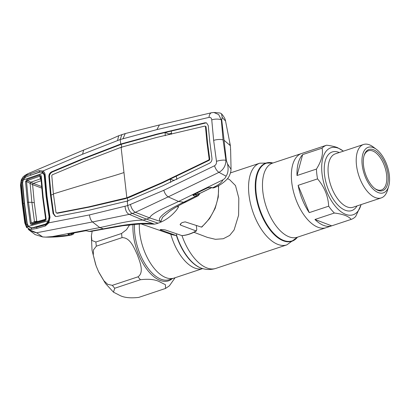 <?xml version="1.0" encoding="UTF-8"?>
<svg xmlns="http://www.w3.org/2000/svg" width="410" height="410" viewBox="0 0 410 410"><rect width="100%" height="100%" fill="white"/><g stroke="black" fill="none" stroke-linecap="round" stroke-linejoin="round"><path stroke-width="0.61" d="M139.338 223.916A39.073 19.823 71.7 0 0 165.953 277.652A39.073 19.823 71.7 0 0 174.06 278.077A39.073 19.823 71.7 0 1 165.953 277.652A39.073 19.823 71.7 0 1 139.338 223.916M361.082 204.595A35.286 17.902 -108.3 0 1 360.959 205.031L355.69 216.444A39.073 19.823 -108.3 0 1 351.17 219.391L326.109 227.693A39.073 19.823 -108.3 0 1 318.001 227.268A39.073 19.823 -108.3 0 1 292.971 189.507A39.073 19.823 -108.3 0 1 301.534 153.519L272.64 163.093A39.073 19.823 -108.3 0 0 264.086 199.081A39.073 19.823 -108.3 0 0 289.117 236.836A39.073 19.823 -108.3 0 0 297.224 237.267L326.109 227.693A39.073 19.823 -108.3 0 1 318.001 227.268A39.073 19.823 -108.3 0 1 292.971 189.507A39.073 19.823 -108.3 0 1 301.534 153.519L326.591 145.217A39.073 19.823 -108.3 0 1 326.632 145.201C330.875 145.719 334.473 146.513 337.409 147.595L343.016 150.89A35.286 17.902 -108.3 0 1 343.38 151.167M193.935 232.275L207.414 237.395L215.434 239.312L223.271 238.743L229.661 235.427L234.089 229.974L238.61 215.199L238.815 198.158L235.509 185.592L229.421 179.472L227.412 178.709M138.805 297.383C130.319 298.367 123.866 297.655 119.453 295.236L113.483 292.166L114.733 288.24L140.425 279.728C148.907 278.744 155.359 279.456 159.772 281.875L165.44 284.709L165.512 288.45L138.805 297.383M165.512 288.45L169.412 285.821L175.096 277.734M129.647 224.829L126.505 229.697L121.565 233.49L95.879 242.002L91.891 240.48L91.384 235.97L92.163 231.184M122.042 237.651C130.221 237.369 134.265 248.168 137.35 254.825C139.784 261.667 144.443 272.327 138.016 276.822L112.33 285.334L107.676 284.33L103.879 280.712L98.538 271.656L96.063 265.706L93.29 255.148L93.47 249.89L96.35 246.164L122.042 237.651A46.474 23.58 -108.3 0 1 121.565 233.49M314.931 219.468A39.073 19.823 71.7 0 0 323.628 225.403A39.073 19.823 71.7 0 0 331.705 225.843L351.129 219.406C349.981 217.869 347.982 216.547 345.138 215.424C342.196 214.343 338.604 213.548 334.36 213.031L314.931 219.468L331.705 225.843M334.36 213.031A39.073 19.823 -108.3 0 1 328.687 206.184C328.123 196.031 324.412 186.934 317.555 178.888L298.126 185.33A39.073 19.823 71.7 0 0 309.258 212.626L328.687 206.184M317.555 178.888A39.073 19.823 -108.3 0 1 316.438 169.084C321.471 161.058 323.352 154.083 322.075 148.164L302.647 154.601A39.073 19.823 71.7 0 0 297.009 175.521L316.438 169.084M322.075 148.164A39.073 19.823 -108.3 0 1 326.591 145.217M307.203 151.638L326.555 145.227M360.959 205.031A35.286 17.902 -108.3 0 1 345.753 214.384A35.286 17.902 -108.3 0 1 322.034 173.702A35.286 17.902 -108.3 0 1 338.209 148.169A35.286 17.902 -108.3 0 1 343.016 150.89M388.68 186.248L387.527 190.148A28.141 14.278 -108.3 0 1 381.238 197.912A28.141 14.278 -108.3 0 1 375.396 197.605A28.141 14.278 -108.3 0 1 357.371 170.411A28.141 14.278 -108.3 0 1 363.537 144.489A28.141 14.278 -108.3 0 1 369.379 144.797A28.141 14.278 -108.3 0 1 373.218 146.964L376.472 149.404A24.011 12.182 -108.3 0 1 388.68 186.248A24.011 12.182 -108.3 0 1 378.333 192.608A24.011 12.182 -108.3 0 1 362.194 164.922A24.011 12.182 -108.3 0 1 373.202 147.554A24.011 12.182 -108.3 0 1 376.472 149.404M373.448 149.732A21.689 11.003 -108.3 0 1 388.024 174.737A21.689 11.003 -108.3 0 1 378.087 190.43A21.689 11.003 -108.3 0 1 375.13 188.759A21.689 11.003 -108.3 0 1 364.106 155.482A21.689 11.003 -108.3 0 1 373.448 149.732M363.962 155.984A20.654 10.481 -108.3 0 1 368.426 150.757A20.654 10.481 -108.3 0 1 372.716 150.982A20.654 10.481 -108.3 0 1 385.943 170.939A20.654 10.481 -108.3 0 1 381.418 189.968A20.654 10.481 -108.3 0 1 377.133 189.743A20.654 10.481 -108.3 0 1 374.719 188.441M302.647 154.601L297.009 175.521M298.126 185.33L309.258 212.626M177.709 206.204L178.601 206.794L176.695 209.823C172.308 215.183 167.254 219.181 161.54 221.815L160.792 221.477L162.58 217.249L168.889 211.944C170.129 210.627 177.976 205.671 185.884 201.981L186.709 201.561L184.526 201.792L183.659 202.238L185.884 201.981M158.034 223.194A41.994 33.451 110.8 0 1 154.483 224.157L143.07 220.119L146.401 219.099L132.317 213.492L135.372 212.324L149.712 217.92L146.401 219.099L158.034 223.194A41.994 33.451 -69.2 0 0 161.54 221.815L149.712 217.92C151.162 213.005 167.429 206.86 178.565 201.474L168.182 196.877L218.971 172.349C223.47 169.766 225.787 165.742 225.915 160.284L223.081 139.907L221.313 119.879A6.883 2.685 176.4 0 0 211.755 119.889C211.534 118.059 210.632 117.224 209.049 117.378L156.886 129.606L120.207 139.533L82.594 154.221L42.922 171.001C44.239 171.831 44.992 173.163 45.182 174.998L46.955 195.918L46.484 196.282L44.716 175.439L45.182 174.998M196.313 225.459L196.79 229.646L196.047 230.922L196.457 230.902C191.849 233.638 187.078 235.217 182.158 235.637L181.922 235.606A41.036 32.682 -69.2 0 0 189.082 234.125A41.036 32.682 -69.2 0 0 196.047 230.922L180.584 225.116L180.092 224.593L181.953 222.609L185.176 221.866L201.407 227.099A41.036 32.682 -69.2 0 0 218.386 185.745M218.632 185.607L218.279 197.046L215.163 208.357L209.546 218.627L201.884 227.012L201.407 227.099M176.228 235.509L170.826 234.238A41.036 32.682 -69.2 0 0 176.11 235.478L160.684 229.979C158.557 229.374 163.564 229.441 165.655 230.066L181.922 235.606M160.638 229.585L160.684 229.979L160.223 229.723M176.818 233.869L176.228 235.504M177.397 206.373L178.601 206.794M178.596 206.809L176.925 206.64M222.943 179.826C222.046 182.189 219.058 184.628 213.969 187.15L216.075 186.939C220.108 185.079 223.604 182.66 226.561 179.677C228.626 177.827 230.087 174.901 230.927 170.909L231.03 169.33L227.504 163.887C228.611 169.171 228.129 173.261 226.064 176.172C225.766 177.458 224.726 178.678 222.943 179.826L178.565 201.474L183.659 202.238C176.695 205.482 170.852 208.746 166.137 212.026C162.099 215.188 156.953 219.104 160.766 221.482L160.792 221.477M199.742 193.535L198.05 195.847A1.035 0.846 -122.7 0 1 197.984 195.883L195.662 196.205L184.526 201.792M221.738 119.879L222.215 117.475L221.502 113.754L220.114 113.001L213.866 112.468L218.663 114.564L221.313 119.879L221.738 119.879L226.376 160.576L225.915 160.284A6.883 1.824 170.7 0 0 216.475 161.345C216.69 163.318 216.049 164.789 214.563 165.753L163.8 190.291L127.73 205.569L89.513 214.907L48.826 222.835L48.488 222.399L49.518 217.613L46.479 196.272L44.572 174.573L42.763 172.021L39.493 172.005L30.929 175.178L30.509 173.758L39.099 170.647L42.922 171.001A1.035 0.656 120.9 0 0 42.763 172.021M221.502 113.754C223.957 116.583 225.31 119.008 225.551 121.032L222.215 117.475M229.964 145.073L229.677 141.855M230.625 150.178L231.035 167.951L230.625 150.173A1.035 0.43 177.5 0 1 230.625 150.178L230.379 145.704L224.06 140.23M199.024 193.925A1.035 0.651 -170.4 0 0 199.106 194.181L199.311 193.602M196.631 193.166L198.983 193.822L199.393 193.448M211.488 187.667L198.983 193.822A1.035 0.856 -74.5 0 0 198.363 194.873L199.106 194.181A1.035 0.892 -145.5 0 1 199.014 194.929M194.811 194.053A1.035 0.856 -74.5 0 0 194.811 194.058L198.363 194.873A1.035 0.846 -122.7 0 1 198.05 195.847L186.709 201.561M194.058 194.366L196.272 194.986L197.927 194.924A1.035 0.897 -112.4 0 1 197.517 196.129M196.272 194.986A1.035 0.856 -74.5 0 1 195.662 196.205L193.443 195.59L192.946 195.124L193.643 194.54L207.552 187.8L211.114 187.406A1.035 0.835 103.4 0 1 210.632 187.462L212.201 187.836A1.035 0.835 -76.6 0 0 212.682 187.78L213.641 187.872L215.091 187.355M211.114 187.406L212.682 187.78L213.969 187.15M216.085 186.939L213.349 187.949A1.035 0.871 -92.7 0 0 213.641 187.872M230.625 150.173L230.456 149.414M226.376 160.576L227.504 163.887M214.563 165.753A6.883 3.536 -115.4 0 0 218.971 172.349L226.064 176.172M130.467 204.585C131.42 208.408 133.055 210.991 135.372 212.324L168.187 196.867C166.158 195.483 164.692 193.289 163.8 190.291M211.755 119.889L213.646 140.41L216.475 161.345M209.049 117.378A6.883 3.962 76.4 0 1 211.606 112.724L159.449 124.942L156.886 129.606M118.741 135.715L125.255 133.558L122.964 138.734M199.357 194.381A1.035 0.815 -150.8 0 0 199.368 193.72M193.443 195.59A1.035 0.856 -74.5 0 0 194.063 194.417M192.946 195.124A1.035 0.958 16.9 0 0 193.612 194.658M193.643 194.54A1.035 0.523 64.1 0 0 193.848 194.519L207.757 187.785A1.035 0.523 64.2 0 0 207.89 187.657M207.552 187.8A1.035 0.523 64.2 0 0 207.757 187.785L208.234 187.539M208.095 187.58L210.632 187.462M27.383 224.244L27.029 224.229L27.936 226.433A1.035 0.451 146.3 0 0 27.05 226.935L26.978 226.945C29.264 230.112 32.482 232.055 36.628 232.772L28.234 229.364L35.127 234.587L42.681 236.939L45.787 237.118L68.557 235.253L70.136 234.956L68.649 234.556C67.763 234.376 67.655 234.136 68.321 233.838L84.04 230.799L86.94 230.825L89.267 231.399L103.284 228.867L99.773 227.586C113.022 224.885 129.698 220.114 143.07 220.119L129.212 214.363L132.317 213.492C129.924 212.18 128.397 209.541 127.73 205.569L127.218 201.064L162.703 185.832L209.607 163.165C211.36 162.119 212.139 160.464 211.955 158.204L209.782 141.732L208.234 125.542L206.563 122.897L205.01 122.785L205.594 123.026L171.339 131.046L171.534 134.219M50.717 236.893L99.773 227.586L92.511 221.953L129.212 214.363C126.915 213.343 125.516 210.684 125.029 206.389M209.771 159.377L209.172 159.157L206.988 142.695L205.451 126.521L206.056 126.736L207.588 142.911L209.771 159.377L209.382 160.197L176.315 176.162L176.859 179.483M176.315 176.162L170.212 179.114L174.27 180.528M170.77 182.419L170.212 179.114L162.529 182.85L129.714 197.21L125.158 198.722L89.436 207.065L57.195 213.308L56.57 212.816M206.056 126.736L205.348 126.218M205.451 126.521L204.928 126.075L156.789 137.401L121.093 147.303L83.701 161.617L52.249 174.824L51.783 175.598L53.392 193.909L55.996 212.585L57.195 213.308M171.477 133.347L168.966 133.942L165.087 132.532L171.339 131.046M168.966 133.942L169.022 134.47M127.218 201.064L89.113 210.217L56.877 216.48L55.304 216.367L53.069 213.497L50.466 194.822L48.857 176.51C48.887 174.327 49.861 172.733 51.783 171.739L83.22 158.506L120.719 144.038L156.815 134.121L157.399 134.362L165.087 132.532L165.266 135.715M209.172 159.157L208.792 159.956L161.94 182.609L126.849 197.799L88.852 206.824L56.611 213.067M88.852 206.824L89.436 207.065M124.563 198.481L125.158 198.722M121.093 147.303L126.849 197.799L127.433 198.04L127.802 201.269M129.129 196.969L129.714 197.21M161.94 182.609L162.529 182.85M208.792 159.956L209.382 160.197M55.596 216.454L53.674 213.712L51.065 195.042L49.456 176.73C49.487 174.547 50.461 172.964 52.372 171.98L83.809 158.747L121.309 144.279L157.399 134.362M83.22 158.506L83.809 158.747M118.28 144.945L118.874 145.176M123.21 143.31L123.794 143.546M156.815 134.121L205.01 122.785M50.466 194.822L51.065 195.042L53.438 194.299M117.526 140.538L118.726 135.72L110.521 139.359L83.619 150.065L82.594 154.221M27.936 226.433L31.411 228.114L36.849 227.13L45.505 224.767L47.539 223.46L45.664 223.983M43.798 225.233L42.865 224.849M46.955 195.918L50.005 217.326L48.826 222.835L45.402 225.961L45.505 224.767L48.067 222.999M35.485 226.925L36.275 227.248M46.545 198.061L49.415 218.945L46.115 196.349L46.545 198.061L44.695 177.561L44.152 175.193L44.736 175.828M39.662 172.205L39.099 170.647M121.908 134.485L120.207 139.533L120.724 144.038L121.309 144.279L121.678 147.508M140.978 223.819L154.483 224.157L142.326 223.752M153.53 223.88L153.54 223.875C138.365 221.836 117.967 226.1 103.284 228.867L104.499 228.959L122.821 225.741L142.362 223.752M42.681 236.939L36.628 232.772L92.496 221.948C90.841 220.436 89.846 218.089 89.513 214.907M50.005 217.326L49.518 217.607L46.479 196.272M36.849 227.13L36.741 228.447L31.129 229.431C29.366 229.241 28.008 228.411 27.05 226.935L26.04 224.413L23.226 203.462L21.31 182.88L21.715 180.092L25.056 176.121L30.509 173.758M45.402 225.961L36.741 228.447M32.185 227.724L31.426 228.103L31.129 229.431M24.523 203.355L24.236 203.339L27.029 224.229L26.04 224.413M22.611 182.839L22.304 182.819L24.236 203.339L23.226 203.462M24.877 177.873L22.688 180.39L22.309 182.819M25.056 176.121L25.317 176.941M22.688 180.39L21.643 180.123L20.966 184.843A1.035 0.395 175.5 0 0 20.5 185.217L22.304 203.96L24.805 223.004L26.681 227.704A1.035 0.466 143.9 0 0 26.737 227.76L26.681 227.704A1.035 0.466 143.9 0 1 26.978 226.945L25.282 222.691A1.035 0.282 171.5 0 0 24.805 223.004M22.304 182.819L21.31 182.88M20.966 184.843L22.76 203.616L25.282 222.691M83.619 150.065L27.808 173.732L21.643 180.123L21.228 180.087L20.5 185.217M86.94 230.825A1.035 0.835 103.9 0 1 86.628 230.82L88.96 231.394A1.035 0.835 103.9 0 0 89.267 231.399L90.636 231.465L104.458 228.964M86.628 230.82L85.434 230.697A1.035 0.266 89.8 0 1 85.372 230.671M73.718 232.803L85.777 230.702M72.785 234.453A1.035 0.748 -120.9 0 0 73.006 234.376A1.035 0.748 -120.9 0 0 73.308 233.7A1.035 0.856 -75 0 1 74.072 232.9L74.456 232.506M68.788 233.726A1.035 0.518 79 0 0 68.916 233.731L84.168 230.804A1.035 0.518 79.2 0 0 84.275 230.758M70.474 235.202L68.557 235.253M73.287 233.961A1.035 0.943 -158.9 0 0 73.938 233.08A1.035 0.635 -171.8 0 1 73.933 233.054M73.006 234.376L71.442 235.022L70.136 234.956A1.035 0.856 -75 0 0 70.925 233.669L73.308 233.7L73.938 233.08M71.038 235.063A1.035 0.892 -91.9 0 0 71.745 233.772L70.474 233.428M68.649 234.556A1.035 0.856 -75 0 0 69.444 233.628M68.321 233.838A1.035 0.769 72.2 0 0 68.573 233.818A1.035 0.769 72.2 0 0 68.731 233.736M25.538 181.609L26.942 179.508L39.55 175.142C40.539 174.875 41.113 175.265 41.277 176.31A1.035 0.405 175.9 0 0 40.8 176.695L40.8 176.695A1.035 0.405 175.9 0 0 40.805 176.715L39.949 176.172L27.347 180.533L33.318 183.393A1.035 0.82 -68.2 0 0 32.6 184.628L34.302 202.765L36.767 221.19L34.471 221.61L31.278 223.096L32.257 223.65A1.035 0.507 74.2 0 0 32.062 224.46C31.124 224.67 30.535 224.27 30.284 223.26L27.444 202.258L25.538 181.609A1.035 0.395 -3.7 0 1 26.542 181.527L28.449 202.13L31.278 223.096A1.035 0.282 170.9 0 0 30.284 223.26M36.162 221.923L32.257 223.65L44.951 220.073L45.618 218.96L42.691 197.64L40.805 176.715M41.277 176.31L43.163 197.277L46.099 218.643C46.186 219.786 45.741 220.534 44.762 220.887L32.062 224.46M43.163 197.277L42.691 197.64L45.618 218.96A1.035 0.272 -8.7 0 1 45.618 218.95A1.035 0.272 -8.7 0 1 46.099 218.643M45.607 218.873A1.035 1.02 2.5 0 1 44.972 219.519L44.951 220.073A1.035 0.497 74.3 0 0 44.762 220.887M28.551 226.33C29.853 227.565 31.385 227.98 33.143 227.581L45.003 224.249L46.309 223.593L48.498 220.703L28.551 226.33L27.244 223.691L24.508 203.201L22.611 183.05L23.267 179.964L43.076 173.123C42.01 172.072 40.682 171.816 39.088 172.359L27.311 176.433C25.579 177.033 24.231 178.207 23.267 179.964M43.076 173.123L44.152 175.193L44.695 177.561M48.985 217.233L48.498 220.703M47.473 222.722C48.713 222.035 49.364 220.821 49.425 219.089L49.415 218.945M46.115 196.349L44.27 175.849M27.444 202.258L31.872 202.325L30.099 183.347L30.709 182.25L40.344 178.903L41.379 180.62L33.364 183.408A1.035 0.82 -69.2 0 0 32.656 184.654L26.542 181.527L27.347 180.533A1.035 0.487 70.8 0 1 26.942 179.508M33.318 183.393L41.569 186.529M40.344 178.893A1.035 0.707 -8.2 0 1 40.979 179.098A1.035 0.707 -8.3 0 0 40.344 178.903L39.949 176.172A1.035 0.482 71.1 0 1 39.55 175.142M45.653 218.602L44.972 219.519L35.265 222.251A1.035 0.543 65 0 1 34.471 221.61L31.872 202.325L34.302 202.765M36.982 221.692A1.035 0.825 109.7 0 1 36.767 221.19L36.823 221.21A1.035 0.82 110.8 0 0 37.008 221.682M35.255 222.256A1.035 0.538 65.1 0 1 34.46 221.615M45.607 218.878A1.035 1.02 2.1 0 1 44.972 219.519M30.699 182.24L30.099 183.347M297.445 237.195A40.913 20.761 -108.3 0 1 283.679 240.434A40.913 20.761 -108.3 0 1 256.399 194.996A40.913 20.761 -108.3 0 1 272.865 163.016M297.486 237.18A41.184 20.9 -108.3 0 1 283.325 240.813A41.184 20.9 -108.3 0 1 255.814 194.678A41.184 20.9 -108.3 0 1 272.911 163.006L259.761 163.19L230.533 172.876M297.496 237.175L286.826 244.883A43.029 21.832 -108.3 0 1 277.893 244.411A43.029 21.832 -108.3 0 1 250.331 202.827A43.029 21.832 -108.3 0 1 259.761 163.19M286.826 244.883L215.834 268.406A43.029 21.832 -108.3 0 1 206.901 267.935A43.029 21.832 -108.3 0 1 181.984 235.622M201.899 268.36A40.913 20.761 -108.3 0 1 201.694 268.299L202.109 268.427A41.184 20.9 -108.3 0 1 201.074 268.068A41.184 20.9 -108.3 0 1 176.623 235.345M201.694 268.299A40.913 20.761 -108.3 0 1 200.664 267.945A40.913 20.761 -108.3 0 1 176.392 235.494M134.572 224.306A39.073 19.823 71.7 0 0 161.12 279.251A39.073 19.823 71.7 0 0 169.233 279.676L202.678 268.596A39.073 19.823 -108.3 0 1 194.837 268.079A39.073 19.823 -108.3 0 1 170.791 234.228M172.179 278.703A39.939 20.264 -108.3 0 1 160.166 280.414A39.939 20.264 -108.3 0 1 133.009 224.454M140.425 279.728A46.474 23.58 -108.3 0 1 138.016 276.822M112.33 285.334A46.474 23.58 71.7 0 0 114.733 288.24M95.879 242.002A46.474 23.58 71.7 0 0 96.35 246.164M363.537 144.489L335.38 153.817A28.141 14.278 71.7 0 0 329.215 179.739A28.141 14.278 71.7 0 0 347.239 206.937A28.141 14.278 71.7 0 0 353.082 207.245L381.238 197.912M356.972 205.953A30.893 15.677 -108.3 0 1 345.281 210.268A30.893 15.677 -108.3 0 1 324.515 174.645A30.893 15.677 -108.3 0 1 338.675 152.289A30.893 15.677 -108.3 0 1 339.27 152.53M180.584 225.116L180.436 223.783M213.646 140.41A6.883 2.265 -6.5 0 1 223.081 139.907M123.969 172.554A196.487 64.616 -6.5 0 1 109.465 177.053A1462.993 481.13 173.5 0 0 53.392 193.909M51.783 171.739L52.372 171.98M48.857 176.51L49.456 176.73M53.069 213.497L53.674 213.712M102.285 229.046L103.525 229.128M22.76 203.616A1.035 0.338 173.5 0 0 22.304 203.96M71.437 235.017L69.188 235.135M70.218 233.48L70.925 233.669M42.691 197.625L40.795 176.618M48.093 222.958L47.524 222.743M41.707 188.093L32.656 184.654M37.617 221.513L36.823 221.21M215.834 268.406C211.237 269.847 206.66 269.852 202.109 268.427M113.483 292.166L105.462 283.469L98.877 272.363M95.679 264.64L92.035 250.233L91.363 236.278M230.379 145.704L225.556 121.032M211.601 187.693L199.029 193.848M213.349 187.949L212.201 187.836M231.035 167.951L231.03 169.33M211.606 112.724L213.866 112.463M125.234 133.563L159.449 124.942M49.518 217.597L49.584 218.827C49.374 220.6 49.01 221.789 48.488 222.399L46.935 224.085M170.826 234.238L140.845 223.829M27.803 173.737L24.841 175.418C23.59 176.787 23.534 175.593 21.228 180.087M88.96 231.394L90.636 231.465M73.938 232.957L85.905 230.712M69.89 235.314C62.458 236.667 54.422 237.267 45.787 237.118M74.082 232.947L73.882 233.423M68.798 233.392L68.573 233.818M44.746 176.013L44.311 175.844M46.309 223.593L47.878 222.497M36.131 221.928L45.013 219.427"/></g></svg>
